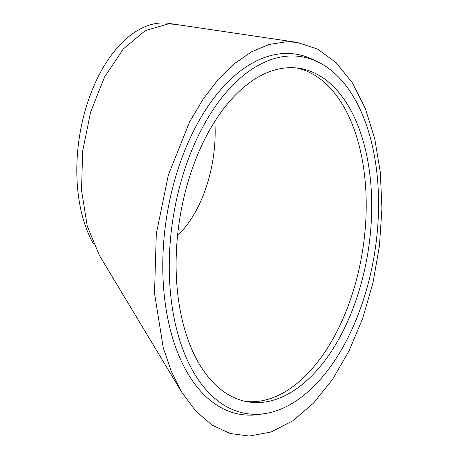 <?xml version="1.0" encoding="UTF-8"?>
<svg xmlns="http://www.w3.org/2000/svg" width="459" height="459" viewBox="0 0 459 459"><rect width="100%" height="100%" fill="white"/><g stroke="black" fill="none" stroke-linecap="round" stroke-linejoin="round"><path stroke-width="0.69" d="M256.977 414.299A180.548 102.265 98.6 0 0 264.751 413.628A180.548 102.265 98.6 0 0 375.032 250.39A180.548 102.265 98.6 0 0 317.817 61.879A180.548 102.265 98.6 0 0 290.845 55.969A180.548 102.265 98.6 0 0 170.645 237.372A180.548 102.265 98.6 0 0 256.977 414.299M317.817 61.879L312.728 59.435A182.234 103.218 98.6 0 0 285.504 53.462A182.234 103.218 98.6 0 0 164.179 236.563A182.234 103.218 98.6 0 0 251.314 415.143A182.234 103.218 98.6 0 0 259.169 414.466L264.751 413.628M296.319 67.938A168.734 95.575 -81.4 0 1 363.723 242.828A168.734 95.575 -81.4 0 1 252.582 401.745A168.734 95.575 -81.4 0 1 246.001 401.499M258.084 402.577A168.734 95.575 -81.4 0 1 248.738 401.981A168.734 95.575 -81.4 0 1 178.287 229.047A168.734 95.575 -81.4 0 1 289.738 67.691A168.734 95.575 -81.4 0 1 299.079 68.282A168.734 95.575 -81.4 0 1 369.529 241.222A168.734 95.575 -81.4 0 1 258.084 402.577M93.55 244.05A126.552 71.679 -81.4 0 1 86.585 105.811A126.552 71.679 -81.4 0 1 162.033 22.95A126.552 71.679 -81.4 0 1 169.038 23.398L175.206 24.327M214.823 121.36A101.244 57.346 -81.4 0 1 177.564 235.536M181.701 392.152L99.431 255.468L87.256 226.115L81.518 190.198L82.677 151.04L90.578 112.162L104.532 77.049L123.339 48.941L145.308 30.587L168.361 23.902L175.263 24.333L297.197 42.406L317.657 49.124L336.177 62.711L352.288 82.769L365.244 108.318L374.716 138.624L380.333 172.418L381.928 208.529L379.45 245.817L373.001 282.692L362.73 318.248L349.11 350.791L332.442 379.541L313.497 403.117L292.802 420.84L271.189 431.959L249.34 436.05L230.194 433.52L212.173 425.149L195.867 411.241L181.701 392.152L171.333 371.457L163.226 347.664L154.517 293.209L156.301 233.82L168.378 174.902L189.665 121.784L203.228 98.937L218.289 79.384L234.538 63.549L251.652 51.781L269.083 44.471L286.611 41.746L297.197 42.406"/></g></svg>
